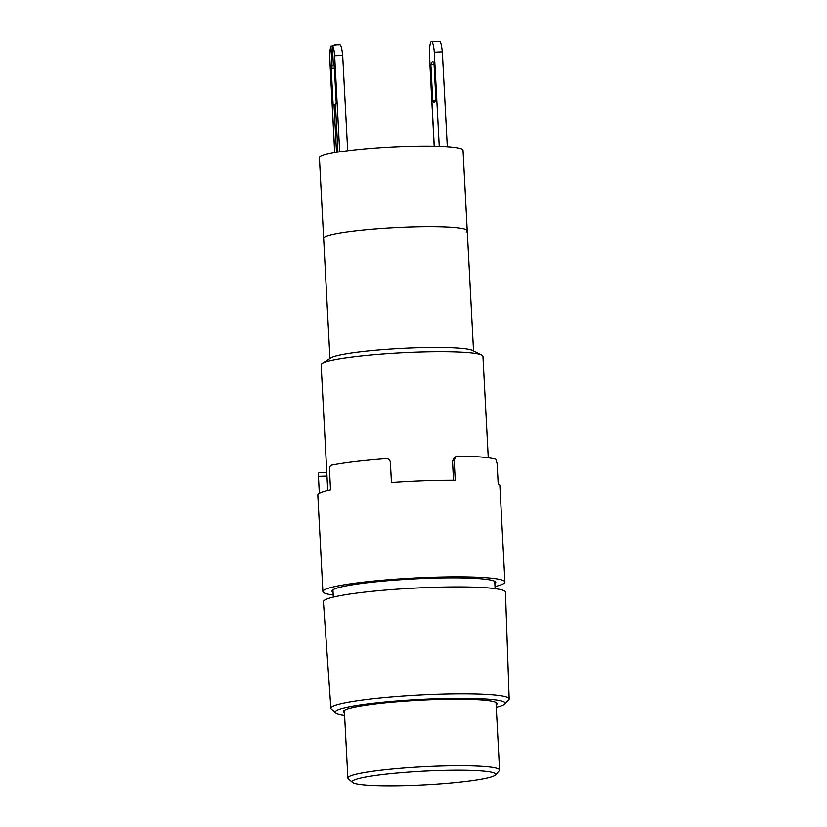 <?xml version="1.0" encoding="UTF-8"?>
<svg xmlns="http://www.w3.org/2000/svg" width="827" height="827" viewBox="0 0 827 827"><rect width="100%" height="100%" fill="white"/><g stroke="black" fill="none" stroke-linecap="round" stroke-linejoin="round"><path stroke-width="1.24" d="M353.181 780.564A71.897 6.895 177 0 0 352.498 782.476A71.897 6.895 177 0 0 421.429 785.092A71.897 6.895 177 0 0 494.68 775.571A71.897 6.895 177 0 0 495.435 774.982A71.897 6.895 177 0 0 433.338 770.733A71.897 6.895 177 0 0 353.181 780.564M352.498 782.476L348.26 778.693A75.95 7.278 -3 0 1 347.878 778.011A75.95 7.278 -3 0 1 348.984 776.677A75.95 7.278 -3 0 1 430.019 766.443A75.95 7.278 -3 0 1 499.57 770.061A75.95 7.278 -3 0 1 499.25 770.785L495.435 774.982M496.148 704.811A76.963 7.381 177 0 0 497.099 703.57A76.963 7.381 177 0 0 426.618 699.911A76.963 7.381 177 0 0 344.508 710.269A76.963 7.381 177 0 0 343.381 711.623A76.963 7.381 177 0 0 344.456 712.76M496.272 707.292A85.078 8.156 177 0 0 503.953 704.645A85.078 8.156 177 0 0 504.811 703.984A85.078 8.156 177 0 0 431.508 698.918A85.078 8.156 177 0 0 336.527 710.558A85.078 8.156 177 0 0 335.752 712.843A85.078 8.156 177 0 0 344.58 715.241M335.752 712.843L331.369 709.07A89.264 8.559 -3 0 1 330.883 708.263A89.264 8.559 -3 0 1 332.185 706.672A89.264 8.559 -3 0 1 427.507 694.649A89.264 8.559 -3 0 1 509.174 698.918A89.264 8.559 -3 0 1 508.77 699.776L504.811 703.984M330.883 708.263L323.419 601.653A91.146 8.735 -3 0 1 324.753 600.04A91.146 8.735 -3 0 1 422.07 587.759A91.146 8.735 -3 0 1 505.452 592.111L509.174 698.918M327.73 490.411L321.145 364.748A81.015 7.763 -3 0 1 322.21 363.394A81.015 7.763 -3 0 1 322.323 363.322A81.015 7.763 -3 0 1 401.994 352.736A81.015 7.763 -3 0 1 481.748 355.031A81.015 7.763 -3 0 1 482.947 356.272L488.271 457.765M330.821 357.905A71.897 6.895 -3 0 1 330.914 357.843A71.897 6.895 -3 0 1 331.017 357.771A71.897 6.895 -3 0 1 401.726 348.374A71.897 6.895 -3 0 1 472.506 350.421L481.748 355.031M329.942 358.463L323.646 238.248A71.897 6.895 -3 0 1 324.691 236.977A71.897 6.895 -3 0 1 401.405 227.291A71.897 6.895 -3 0 1 467.245 230.723A71.897 6.895 177 0 0 401.405 227.291A71.897 6.895 177 0 0 324.691 236.977A71.897 6.895 177 0 0 323.646 238.248L319.418 157.709A71.897 6.895 -3 0 1 320.473 156.448A71.897 6.895 -3 0 1 397.187 146.761A71.897 6.895 -3 0 1 463.027 150.183L467.245 230.723A71.897 6.895 177 0 1 466.201 231.984M335.659 104.212L333.105 104.305A20.251 3.535 -92 0 0 334.067 105.525L335.483 105.484M430.877 64.826A20.251 3.535 88 0 1 432.314 61.736A20.251 3.535 88 0 1 432.655 61.622A20.251 3.535 88 0 1 433.979 62.945L435.86 98.899A20.251 3.535 88 0 1 434.082 102.103A20.251 3.535 88 0 1 432.759 100.791L430.877 64.826L434.072 64.713M439.24 146.327L434.278 52.235A14.173 2.471 -92 0 0 431.498 41.526L436.48 41.35A14.173 2.471 88 0 1 436.966 41.598L439.954 41.484A14.173 2.471 88 0 1 442.238 51.781M431.498 41.526A14.173 2.471 -92 0 0 431.26 41.598A14.173 2.471 -92 0 0 429.502 55.13L434.247 146.193M342.585 55.306A14.173 2.471 -92 0 0 339.814 44.761L334.832 44.937A14.173 2.471 -92 0 0 334.377 45.216M333.105 104.305L331.224 68.352L334.418 68.238M337.923 152.096L335.442 104.688A20.251 3.535 -92 0 0 336.217 102.424L334.325 66.46A20.251 3.535 -92 0 0 333.374 65.24L332.33 45.289L335.317 45.185A14.173 2.471 -92 0 0 334.832 44.937M334.077 66.005L331.999 66.077A20.251 3.535 -92 0 0 331.224 68.352M329.839 58.8L334.749 152.623M332.371 46.074L330.945 46.126A14.173 2.471 -92 0 0 329.849 58.655L329.828 58.665M342.626 55.45L334.625 55.75A14.173 2.471 -92 0 0 332.33 45.289M432.759 100.791L435.312 100.698M434.309 52.215L442.331 51.863L447.304 146.73M330.945 46.126L331.999 66.077M334.067 105.525L336.517 152.323M453.506 480.229L452.503 461.115L454.219 457.61L455.915 456.587L454.178 460.101L455.232 480.229A91.146 8.735 177 0 0 391.45 482.482L390.396 462.355C389.941 459.853 388.442 458.613 385.92 458.634A91.146 8.735 -3 0 0 331.586 465.136C330.2 465.58 329.497 467.09 329.477 469.643L330.531 489.77A91.146 8.735 177 0 0 319.16 493.337A91.146 8.735 177 0 0 317.826 494.939L322.892 591.574A91.146 8.735 177 0 0 333.219 595.037M494.877 583.79A82.028 7.867 177 0 0 495.818 582.508A82.028 7.867 177 0 0 420.705 578.6A82.028 7.867 177 0 0 333.188 589.651A82.028 7.867 177 0 0 331.989 591.098A82.028 7.867 177 0 0 333.064 592.277M495.022 586.56A91.146 8.735 177 0 0 503.591 583.635A91.146 8.735 177 0 0 504.925 582.032A91.146 8.735 177 0 0 421.46 577.691A91.146 8.735 177 0 0 324.225 589.971A91.146 8.735 177 0 0 322.892 591.574M319.336 493.233L318.447 476.342C318.354 473.861 318.602 472.63 319.17 472.682L326.789 472.393M455.915 456.587L457.672 456.101A91.146 8.735 -3 0 1 495.983 459.336L497.13 463.72L498.185 483.857A91.146 8.735 -3 0 1 499.859 485.397L504.925 582.032M339.69 151.817L334.656 55.729M454.178 460.101L452.503 461.115M318.447 476.342L326.975 476.042M347.878 778.011L344.332 710.383M333.322 597.115L332.94 589.816M330.914 357.843L322.21 363.394M499.57 770.061L496.024 702.433M495.125 588.638L494.742 581.329M473.54 350.937L467.245 230.723M329.766 58.738L334.687 152.633M342.688 55.378L347.681 150.721M429.42 55.223L434.185 146.193"/></g></svg>
